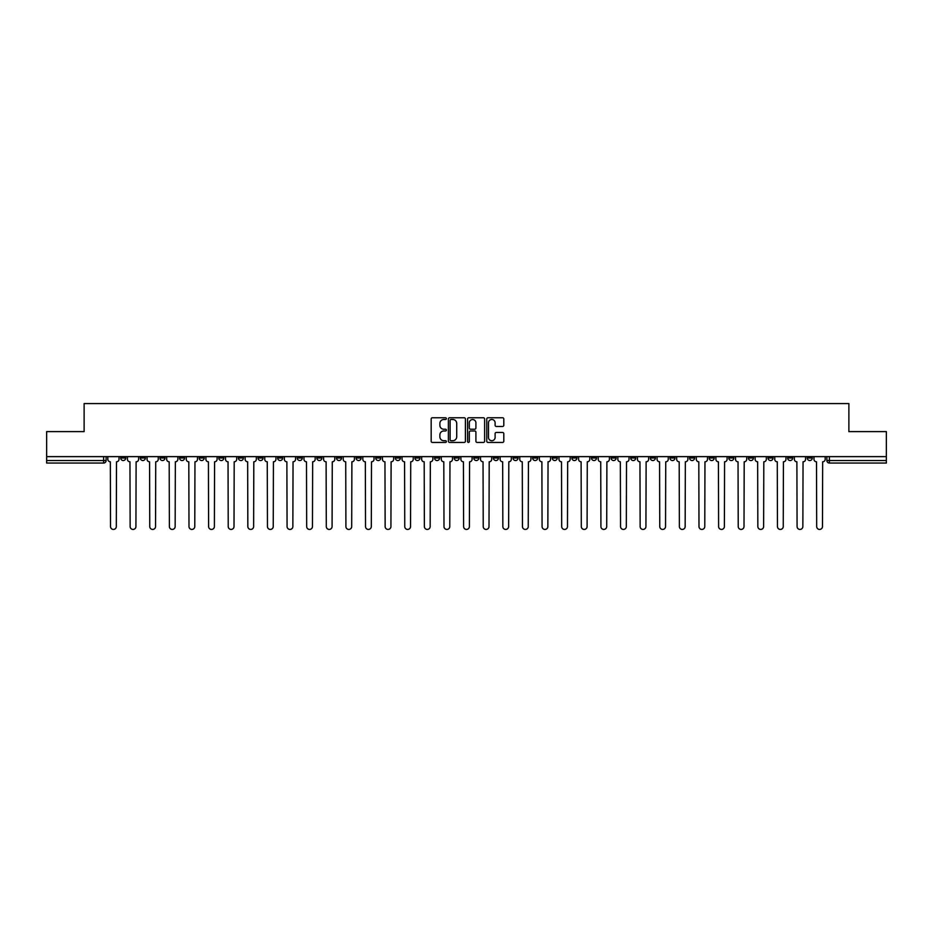<?xml version="1.0" encoding="UTF-8"?>
<svg xmlns="http://www.w3.org/2000/svg" width="933" height="933" viewBox="0 0 933 933"><rect width="100%" height="100%" fill="white"/><g stroke="black" fill="none" stroke-linecap="round" stroke-linejoin="round"><path stroke-width="1.4" d="M446.382 418.614A0.863 0.863 0 0 0 445.519 417.751L432.399 417.751A1.236 1.236 0 0 0 431.174 418.987L431.174 441.204A1.236 1.236 0 0 0 432.399 442.44L445.519 442.44A0.863 0.863 0 0 0 446.382 441.577A0.863 0.863 0 0 0 445.519 440.714L443.816 440.714A3.954 3.954 0 0 1 439.875 436.761L439.875 434.906A3.954 3.954 0 0 1 443.816 430.964L445.519 430.964A0.863 0.863 0 0 0 446.382 430.101A0.863 0.863 0 0 0 445.519 429.238L443.816 429.238A3.954 3.954 0 0 1 439.875 425.285L439.875 423.43A3.954 3.954 0 0 1 443.816 419.488L445.519 419.488A0.863 0.863 0 0 0 446.382 418.614M768.022 456.634L768.022 458.01L773.06 458.01A2.519 2.519 0 0 1 770.541 460.529A2.519 2.519 0 0 1 768.022 458.01L768.022 456.634M650.336 456.634L650.336 458.01L655.363 458.01A2.519 2.519 0 0 1 652.843 460.529A2.519 2.519 0 0 1 650.336 458.01L650.336 456.634M630.72 456.634L630.72 458.01L635.746 458.01A2.519 2.519 0 0 1 633.227 460.529A2.519 2.519 0 0 1 630.72 458.01L630.72 456.634M513.022 456.634L513.022 458.01L518.048 458.01A2.519 2.519 0 0 1 515.541 460.529A2.519 2.519 0 0 1 513.022 458.01L513.022 456.634M493.405 456.634L493.405 458.01L498.444 458.01A2.519 2.519 0 0 1 495.924 460.529A2.519 2.519 0 0 1 493.405 458.01L493.405 456.634M473.789 456.634L473.789 458.01L478.827 458.01A2.519 2.519 0 0 1 476.308 460.529A2.519 2.519 0 0 1 473.789 458.01L473.789 456.634M434.556 456.634L434.556 458.01L439.595 458.01A2.519 2.519 0 0 1 437.076 460.529A2.519 2.519 0 0 1 434.556 458.01L434.556 456.634M395.335 458.01L395.335 456.634L395.335 458.01A2.519 2.519 0 0 0 397.843 460.529A2.519 2.519 0 0 1 395.335 458.01L400.362 458.01A2.519 2.519 0 0 1 397.843 460.529A2.519 2.519 0 0 0 400.362 458.01L400.362 456.634L400.362 458.01M375.719 458.01L375.719 456.634L375.719 458.01A2.519 2.519 0 0 0 378.227 460.529A2.519 2.519 0 0 1 375.719 458.01L380.746 458.01A2.519 2.519 0 0 1 378.227 460.529M356.103 458.01L356.103 456.634L356.103 458.01A2.519 2.519 0 0 0 358.61 460.529A2.519 2.519 0 0 1 356.103 458.01L361.129 458.01A2.519 2.519 0 0 1 358.61 460.529A2.519 2.519 0 0 0 361.129 458.01L361.129 456.634L361.129 458.01M336.486 456.634L336.486 458.01L341.513 458.01A2.519 2.519 0 0 1 338.994 460.529A2.519 2.519 0 0 1 336.486 458.01L336.486 456.634M316.87 456.634L316.87 458.01L321.897 458.01A2.519 2.519 0 0 1 319.378 460.529A2.519 2.519 0 0 1 316.87 458.01L316.87 456.634M297.254 456.634L297.254 458.01L302.28 458.01A2.519 2.519 0 0 1 299.773 460.529A2.519 2.519 0 0 1 297.254 458.01L297.254 456.634M277.637 458.01L277.637 456.634L277.637 458.01A2.519 2.519 0 0 0 280.157 460.529A2.519 2.519 0 0 1 277.637 458.01L282.664 458.01A2.519 2.519 0 0 1 280.157 460.529M238.405 458.01L238.405 456.634L238.405 458.01A2.519 2.519 0 0 0 240.924 460.529A2.519 2.519 0 0 1 238.405 458.01L243.431 458.01A2.519 2.519 0 0 1 240.924 460.529A2.519 2.519 0 0 0 243.431 458.01L243.431 456.634L243.431 458.01M218.788 458.01L218.788 456.634L218.788 458.01A2.519 2.519 0 0 0 221.308 460.529A2.519 2.519 0 0 1 218.788 458.01L223.815 458.01A2.519 2.519 0 0 1 221.308 460.529A2.519 2.519 0 0 0 223.815 458.01L223.815 456.634L223.815 458.01M199.172 458.01L199.172 456.634L199.172 458.01A2.519 2.519 0 0 0 201.691 460.529A2.519 2.519 0 0 1 199.172 458.01L204.199 458.01A2.519 2.519 0 0 1 201.691 460.529A2.519 2.519 0 0 0 204.199 458.01L204.199 456.634L204.199 458.01M179.556 458.01L179.556 456.634L179.556 458.01A2.519 2.519 0 0 0 182.075 460.529A2.519 2.519 0 0 1 179.556 458.01L184.582 458.01A2.519 2.519 0 0 1 182.075 460.529M159.94 458.01L159.94 456.634L159.94 458.01A2.519 2.519 0 0 0 162.459 460.529A2.519 2.519 0 0 1 159.94 458.01L164.978 458.01A2.519 2.519 0 0 1 162.459 460.529A2.519 2.519 0 0 0 164.978 458.01L164.978 456.634L164.978 458.01M140.323 458.01L140.323 456.634L140.323 458.01A2.519 2.519 0 0 0 142.842 460.529A2.519 2.519 0 0 1 140.323 458.01L145.361 458.01A2.519 2.519 0 0 1 142.842 460.529A2.519 2.519 0 0 0 145.361 458.01L145.361 456.634L145.361 458.01M502.572 426.463A1.236 1.236 0 0 0 503.808 425.226L503.808 418.987A1.236 1.236 0 0 0 502.572 417.751L488.006 417.751A1.236 1.236 0 0 0 486.769 418.987L486.769 441.204A1.236 1.236 0 0 0 488.006 442.44L502.572 442.44A1.236 1.236 0 0 0 503.808 441.204L503.808 433.682A1.236 1.236 0 0 0 502.572 432.446L496.333 432.446A1.236 1.236 0 0 0 495.108 433.682L495.108 437.414A3.3 3.3 0 0 1 491.808 440.714A3.3 3.3 0 0 1 488.495 437.414L488.495 422.789A3.3 3.3 0 0 1 491.808 419.488A3.3 3.3 0 0 1 495.108 422.789L495.108 425.226A1.236 1.236 0 0 0 496.333 426.463L502.572 426.463M46.65 456.634L46.65 431.606L84.122 431.606L84.122 403.569L848.878 403.569L848.878 431.606L886.35 431.606L886.35 456.634L46.65 456.634L46.65 460.529L106.129 460.529L106.129 456.634L106.129 460.529A2.519 2.519 0 0 1 103.61 463.048L46.65 463.048L46.65 460.529M465.415 418.987A1.236 1.236 0 0 0 464.191 417.751L449.624 417.751A1.236 1.236 0 0 0 448.388 418.987L448.388 441.204A1.236 1.236 0 0 0 449.624 442.44L464.191 442.44A1.236 1.236 0 0 0 465.415 441.204L465.415 418.987M468.809 417.751L483.376 417.751A1.236 1.236 0 0 1 484.612 418.987L484.612 441.204A1.236 1.236 0 0 1 483.376 442.44L477.148 442.44A1.236 1.236 0 0 1 475.912 441.204L475.912 432.201A1.236 1.236 0 0 0 474.675 430.964L470.547 430.964A1.236 1.236 0 0 0 469.311 432.201L469.311 441.577A0.863 0.863 0 0 1 468.448 442.44A0.863 0.863 0 0 1 467.585 441.577L467.585 418.987A1.236 1.236 0 0 1 468.809 417.751M826.871 456.634L826.871 460.529L886.35 460.529L886.35 463.048L829.39 463.048A2.519 2.519 0 0 1 826.871 460.529M886.35 456.634L886.35 460.529M812.293 456.634L812.293 458.01A2.519 2.519 0 0 1 809.774 460.529A2.519 2.519 0 0 1 807.255 458.01A2.519 2.519 0 0 0 809.774 460.529M807.255 456.634L807.255 458.01L812.293 458.01M792.677 456.634L792.677 458.01A2.519 2.519 0 0 1 790.158 460.529A2.519 2.519 0 0 1 787.639 458.01L792.677 458.01M787.639 456.634L787.639 458.01M773.06 456.634L773.06 458.01A2.519 2.519 0 0 1 770.541 460.529M753.444 456.634L753.444 458.01A2.519 2.519 0 0 1 750.925 460.529A2.519 2.519 0 0 1 748.418 458.01L753.444 458.01M748.418 456.634L748.418 458.01M733.828 456.634L733.828 458.01A2.519 2.519 0 0 1 731.309 460.529A2.519 2.519 0 0 1 728.801 458.01L733.828 458.01M728.801 456.634L728.801 458.01M714.212 456.634L714.212 458.01A2.519 2.519 0 0 1 711.692 460.529A2.519 2.519 0 0 1 709.185 458.01A2.519 2.519 0 0 0 711.692 460.529M709.185 456.634L709.185 458.01L714.212 458.01M694.595 456.634L694.595 458.01A2.519 2.519 0 0 1 692.076 460.529A2.519 2.519 0 0 1 689.569 458.01L694.595 458.01M689.569 456.634L689.569 458.01M674.979 456.634L674.979 458.01A2.519 2.519 0 0 1 672.46 460.529A2.519 2.519 0 0 1 669.952 458.01L674.979 458.01M669.952 456.634L669.952 458.01M655.363 456.634L655.363 458.01M635.746 456.634L635.746 458.01L635.746 456.634M616.13 456.634L616.13 458.01A2.519 2.519 0 0 1 613.622 460.529A2.519 2.519 0 0 1 611.103 458.01L616.13 458.01M611.103 456.634L611.103 458.01M596.514 456.634L596.514 458.01A2.519 2.519 0 0 1 594.006 460.529A2.519 2.519 0 0 1 591.487 458.01L596.514 458.01M591.487 456.634L591.487 458.01M576.897 456.634L576.897 458.01A2.519 2.519 0 0 1 574.39 460.529A2.519 2.519 0 0 1 571.871 458.01L576.897 458.01M571.871 456.634L571.871 458.01M557.281 456.634L557.281 458.01A2.519 2.519 0 0 1 554.773 460.529A2.519 2.519 0 0 1 552.254 458.01L557.281 458.01M552.254 456.634L552.254 458.01M537.665 456.634L537.665 458.01A2.519 2.519 0 0 1 535.157 460.529A2.519 2.519 0 0 1 532.638 458.01L537.665 458.01M532.638 456.634L532.638 458.01M518.048 456.634L518.048 458.01A2.519 2.519 0 0 1 515.541 460.529M498.444 456.634L498.444 458.01M478.827 458.01L478.827 456.634L478.827 458.01A2.519 2.519 0 0 1 476.308 460.529M459.211 456.634L459.211 458.01A2.519 2.519 0 0 1 456.692 460.529A2.519 2.519 0 0 1 454.173 458.01A2.519 2.519 0 0 0 456.692 460.529A2.519 2.519 0 0 0 459.211 458.01L454.173 458.01L454.173 456.634M439.595 458.01L439.595 456.634L439.595 458.01A2.519 2.519 0 0 1 437.076 460.529M419.978 456.634L419.978 458.01A2.519 2.519 0 0 1 417.459 460.529A2.519 2.519 0 0 1 414.952 458.01A2.519 2.519 0 0 0 417.459 460.529M414.952 456.634L414.952 458.01L419.978 458.01M380.746 456.634L380.746 458.01L380.746 456.634M341.513 458.01L341.513 456.634L341.513 458.01A2.519 2.519 0 0 1 338.994 460.529M321.897 458.01L321.897 456.634L321.897 458.01A2.519 2.519 0 0 1 319.378 460.529M302.28 458.01L302.28 456.634L302.28 458.01A2.519 2.519 0 0 1 299.773 460.529M282.664 456.634L282.664 458.01L282.664 456.634M263.048 458.01L263.048 456.634L263.048 458.01A2.519 2.519 0 0 1 260.54 460.529A2.519 2.519 0 0 1 258.021 458.01L263.048 458.01A2.519 2.519 0 0 1 260.54 460.529M258.021 456.634L258.021 458.01M184.582 456.634L184.582 458.01L184.582 456.634M125.745 456.634L125.745 458.01A2.519 2.519 0 0 1 123.226 460.529A2.519 2.519 0 0 1 120.707 458.01A2.519 2.519 0 0 0 123.226 460.529A2.519 2.519 0 0 0 125.745 458.01L125.745 456.634M120.707 456.634L120.707 458.01L125.745 458.01M103.61 456.634L103.61 463.048A2.519 2.519 0 0 0 106.129 460.529M450.977 419.488A0.863 0.863 0 0 0 450.114 420.351L450.114 439.851A0.863 0.863 0 0 0 450.977 440.714L452.773 440.714A3.954 3.954 0 0 0 456.715 436.761L456.715 423.43A3.954 3.954 0 0 0 452.773 419.488L450.977 419.488M475.912 422.847A3.3 3.3 0 0 0 472.611 419.547A3.3 3.3 0 0 0 469.311 422.847L469.311 428.002A1.236 1.236 0 0 0 470.547 429.238L474.675 429.238A1.236 1.236 0 0 0 475.912 428.002L475.912 422.847M107.82 459.269L107.82 456.634L107.82 459.269A2.519 2.519 0 0 0 110.339 461.788L110.526 526.539A2.892 2.892 0 0 0 113.418 529.431A2.892 2.892 0 0 0 116.31 526.539L116.497 461.788A2.519 2.519 0 0 0 119.016 459.269L119.016 456.634L119.016 459.269M110.339 461.788L110.526 526.539M116.31 526.539L116.497 461.788M127.436 459.269L127.436 456.634L127.436 459.269A2.519 2.519 0 0 0 129.955 461.788L130.142 526.539A2.892 2.892 0 0 0 133.034 529.431A2.892 2.892 0 0 0 135.926 526.539L136.113 461.788A2.519 2.519 0 0 0 138.632 459.269L138.632 456.634L138.632 459.269M147.052 459.269L147.052 456.634L147.052 459.269A2.519 2.519 0 0 0 149.572 461.788L149.758 526.539A2.892 2.892 0 0 0 152.65 529.431A2.892 2.892 0 0 0 155.543 526.539L155.729 461.788A2.519 2.519 0 0 0 158.248 459.269L158.248 456.634L158.248 459.269M129.955 461.788L130.142 526.539M135.926 526.539L136.113 461.788M149.572 461.788L149.758 526.539M155.543 526.539L155.729 461.788M166.669 459.269L166.669 456.634L166.669 459.269A2.519 2.519 0 0 0 169.188 461.788L169.374 526.539A2.892 2.892 0 0 0 172.267 529.431A2.892 2.892 0 0 0 175.159 526.539L175.346 461.788A2.519 2.519 0 0 0 177.865 459.269L177.865 456.634L177.865 459.269M186.285 459.269L186.285 456.634L186.285 459.269A2.519 2.519 0 0 0 188.804 461.788L188.991 526.539A2.892 2.892 0 0 0 191.883 529.431A2.892 2.892 0 0 0 194.775 526.539L194.962 461.788A2.519 2.519 0 0 0 197.481 459.269L197.481 456.634L197.481 459.269M205.901 459.269L205.901 456.634L205.901 459.269A2.519 2.519 0 0 0 208.421 461.788L208.607 526.539A2.892 2.892 0 0 0 211.499 529.431A2.892 2.892 0 0 0 214.392 526.539L214.578 461.788A2.519 2.519 0 0 0 217.097 459.269L217.097 456.634L217.097 459.269M169.188 461.788L169.374 526.539M175.159 526.539L175.346 461.788M188.804 461.788L188.991 526.539M194.775 526.539L194.962 461.788M208.421 461.788L208.607 526.539M214.392 526.539L214.578 461.788M225.518 459.269L225.518 456.634L225.518 459.269A2.519 2.519 0 0 0 228.037 461.788L228.223 526.539A2.892 2.892 0 0 0 231.116 529.431A2.892 2.892 0 0 0 234.008 526.539L234.195 461.788A2.519 2.519 0 0 0 236.702 459.269L236.702 456.634L236.702 459.269M228.037 461.788L228.223 526.539M234.008 526.539L234.195 461.788M245.134 459.269L245.134 456.634L245.134 459.269A2.519 2.519 0 0 0 247.653 461.788L247.84 526.539A2.892 2.892 0 0 0 250.732 529.431A2.892 2.892 0 0 0 253.624 526.539L253.811 461.788A2.519 2.519 0 0 0 256.318 459.269L256.318 456.634L256.318 459.269M247.653 461.788L247.84 526.539M253.624 526.539L253.811 461.788M264.75 459.269L264.75 456.634L264.75 459.269A2.519 2.519 0 0 0 267.258 461.788L267.456 526.539A2.892 2.892 0 0 0 270.348 529.431A2.892 2.892 0 0 0 273.241 526.539L273.427 461.788A2.519 2.519 0 0 0 275.935 459.269L275.935 456.634L275.935 459.269M267.258 461.788L267.456 526.539M273.241 526.539L273.427 461.788M284.367 459.269L284.367 456.634L284.367 459.269A2.519 2.519 0 0 0 286.874 461.788L287.072 526.539A2.892 2.892 0 0 0 289.965 529.431A2.892 2.892 0 0 0 292.857 526.539L293.044 461.788A2.519 2.519 0 0 0 295.551 459.269L295.551 456.634L295.551 459.269M286.874 461.788L287.072 526.539M292.857 526.539L293.044 461.788M303.983 459.269L303.983 456.634L303.983 459.269A2.519 2.519 0 0 0 306.49 461.788L306.677 526.539A2.892 2.892 0 0 0 309.569 529.431A2.892 2.892 0 0 0 312.462 526.539L312.66 461.788A2.519 2.519 0 0 0 315.167 459.269L315.167 456.634L315.167 459.269M306.49 461.788L306.677 526.539M312.462 526.539L312.66 461.788M323.599 459.269L323.599 456.634L323.599 459.269A2.519 2.519 0 0 0 326.107 461.788L326.293 526.539A2.892 2.892 0 0 0 329.186 529.431A2.892 2.892 0 0 0 332.078 526.539L332.276 461.788A2.519 2.519 0 0 0 334.784 459.269L334.784 456.634L334.784 459.269M326.107 461.788L326.293 526.539M332.078 526.539L332.276 461.788M343.216 459.269L343.216 456.634L343.216 459.269A2.519 2.519 0 0 0 345.723 461.788L345.91 526.539A2.892 2.892 0 0 0 348.802 529.431A2.892 2.892 0 0 0 351.694 526.539L351.893 461.788A2.519 2.519 0 0 0 354.4 459.269L354.4 456.634L354.4 459.269M345.723 461.788L345.91 526.539M351.694 526.539L351.893 461.788M362.832 459.269L362.832 456.634L362.832 459.269A2.519 2.519 0 0 0 365.339 461.788L365.526 526.539A2.892 2.892 0 0 0 368.418 529.431A2.892 2.892 0 0 0 371.311 526.539L371.497 461.788A2.519 2.519 0 0 0 374.016 459.269L374.016 456.634L374.016 459.269M365.339 461.788L365.526 526.539M371.311 526.539L371.497 461.788M382.437 459.269L382.437 456.634L382.437 459.269A2.519 2.519 0 0 0 384.956 461.788L385.142 526.539A2.892 2.892 0 0 0 388.035 529.431A2.892 2.892 0 0 0 390.927 526.539L391.114 461.788A2.519 2.519 0 0 0 393.633 459.269L393.633 456.634L393.633 459.269M384.956 461.788L385.142 526.539M390.927 526.539L391.114 461.788M402.053 459.269L402.053 456.634L402.053 459.269A2.519 2.519 0 0 0 404.572 461.788L404.759 526.539A2.892 2.892 0 0 0 407.651 529.431A2.892 2.892 0 0 0 410.543 526.539L410.73 461.788A2.519 2.519 0 0 0 413.249 459.269L413.249 456.634L413.249 459.269M404.572 461.788L404.759 526.539M410.543 526.539L410.73 461.788M421.669 459.269L421.669 456.634L421.669 459.269A2.519 2.519 0 0 0 424.188 461.788L424.375 526.539A2.892 2.892 0 0 0 427.267 529.431A2.892 2.892 0 0 0 430.16 526.539L430.346 461.788A2.519 2.519 0 0 0 432.865 459.269L432.865 456.634L432.865 459.269M424.188 461.788L424.375 526.539M430.16 526.539L430.346 461.788M441.286 459.269L441.286 456.634L441.286 459.269A2.519 2.519 0 0 0 443.805 461.788L443.991 526.539A2.892 2.892 0 0 0 446.884 529.431A2.892 2.892 0 0 0 449.776 526.539L449.963 461.788A2.519 2.519 0 0 0 452.482 459.269L452.482 456.634L452.482 459.269M443.805 461.788L443.991 526.539M449.776 526.539L449.963 461.788M460.902 459.269L460.902 456.634L460.902 459.269A2.519 2.519 0 0 0 463.421 461.788L463.608 526.539A2.892 2.892 0 0 0 466.5 529.431A2.892 2.892 0 0 0 469.392 526.539L469.579 461.788A2.519 2.519 0 0 0 472.098 459.269L472.098 456.634L472.098 459.269M463.421 461.788L463.608 526.539M469.392 526.539L469.579 461.788M480.518 459.269L480.518 456.634L480.518 459.269A2.519 2.519 0 0 0 483.037 461.788L483.224 526.539A2.892 2.892 0 0 0 486.116 529.431A2.892 2.892 0 0 0 489.009 526.539L489.195 461.788A2.519 2.519 0 0 0 491.714 459.269L491.714 456.634L491.714 459.269M483.037 461.788L483.224 526.539M489.009 526.539L489.195 461.788M500.135 459.269L500.135 456.634L500.135 459.269A2.519 2.519 0 0 0 502.654 461.788L502.84 526.539A2.892 2.892 0 0 0 505.733 529.431A2.892 2.892 0 0 0 508.625 526.539L508.812 461.788A2.519 2.519 0 0 0 511.331 459.269L511.331 456.634L511.331 459.269M502.654 461.788L502.84 526.539M508.625 526.539L508.812 461.788M519.751 459.269L519.751 456.634L519.751 459.269A2.519 2.519 0 0 0 522.27 461.788L522.457 526.539A2.892 2.892 0 0 0 525.349 529.431A2.892 2.892 0 0 0 528.241 526.539L528.428 461.788A2.519 2.519 0 0 0 530.947 459.269L530.947 456.634L530.947 459.269M522.27 461.788L522.457 526.539M528.241 526.539L528.428 461.788M539.367 459.269L539.367 456.634L539.367 459.269A2.519 2.519 0 0 0 541.886 461.788L542.073 526.539A2.892 2.892 0 0 0 544.965 529.431A2.892 2.892 0 0 0 547.858 526.539L548.044 461.788A2.519 2.519 0 0 0 550.563 459.269L550.563 456.634L550.563 459.269M541.886 461.788L542.073 526.539M547.858 526.539L548.044 461.788M558.984 459.269L558.984 456.634L558.984 459.269A2.519 2.519 0 0 0 561.503 461.788L561.689 526.539A2.892 2.892 0 0 0 564.582 529.431A2.892 2.892 0 0 0 567.474 526.539L567.661 461.788A2.519 2.519 0 0 0 570.168 459.269L570.168 456.634L570.168 459.269M561.503 461.788L561.689 526.539M567.474 526.539L567.661 461.788M578.6 459.269L578.6 456.634L578.6 459.269A2.519 2.519 0 0 0 581.107 461.788L581.306 526.539A2.892 2.892 0 0 0 584.198 529.431A2.892 2.892 0 0 0 587.09 526.539L587.277 461.788A2.519 2.519 0 0 0 589.784 459.269L589.784 456.634L589.784 459.269M581.107 461.788L581.306 526.539M587.09 526.539L587.277 461.788M598.216 459.269L598.216 456.634L598.216 459.269A2.519 2.519 0 0 0 600.724 461.788L600.922 526.539A2.892 2.892 0 0 0 603.814 529.431A2.892 2.892 0 0 0 606.707 526.539L606.893 461.788A2.519 2.519 0 0 0 609.401 459.269L609.401 456.634L609.401 459.269M600.724 461.788L600.922 526.539M606.707 526.539L606.893 461.788M617.833 459.269L617.833 456.634L617.833 459.269A2.519 2.519 0 0 0 620.34 461.788L620.538 526.539A2.892 2.892 0 0 0 623.431 529.431A2.892 2.892 0 0 0 626.323 526.539L626.51 461.788A2.519 2.519 0 0 0 629.017 459.269L629.017 456.634L629.017 459.269M620.34 461.788L620.538 526.539M626.323 526.539L626.51 461.788M637.449 459.269L637.449 456.634L637.449 459.269A2.519 2.519 0 0 0 639.956 461.788L640.143 526.539A2.892 2.892 0 0 0 643.035 529.431A2.892 2.892 0 0 0 645.928 526.539L646.126 461.788A2.519 2.519 0 0 0 648.633 459.269L648.633 456.634L648.633 459.269M639.956 461.788L640.143 526.539M645.928 526.539L646.126 461.788M657.065 459.269L657.065 456.634L657.065 459.269A2.519 2.519 0 0 0 659.573 461.788L659.759 526.539A2.892 2.892 0 0 0 662.652 529.431A2.892 2.892 0 0 0 665.544 526.539L665.742 461.788A2.519 2.519 0 0 0 668.25 459.269L668.25 456.634L668.25 459.269M659.573 461.788L659.759 526.539M665.544 526.539L665.742 461.788M676.682 459.269L676.682 456.634L676.682 459.269A2.519 2.519 0 0 0 679.189 461.788L679.376 526.539A2.892 2.892 0 0 0 682.268 529.431A2.892 2.892 0 0 0 685.16 526.539L685.347 461.788A2.519 2.519 0 0 0 687.866 459.269L687.866 456.634L687.866 459.269M679.189 461.788L679.376 526.539M685.16 526.539L685.347 461.788M696.298 459.269L696.298 456.634L696.298 459.269A2.519 2.519 0 0 0 698.805 461.788L698.992 526.539A2.892 2.892 0 0 0 701.884 529.431A2.892 2.892 0 0 0 704.777 526.539L704.963 461.788A2.519 2.519 0 0 0 707.482 459.269L707.482 456.634L707.482 459.269M698.805 461.788L698.992 526.539M704.777 526.539L704.963 461.788M715.903 459.269L715.903 456.634L715.903 459.269A2.519 2.519 0 0 0 718.422 461.788L718.608 526.539A2.892 2.892 0 0 0 721.501 529.431A2.892 2.892 0 0 0 724.393 526.539L724.579 461.788A2.519 2.519 0 0 0 727.099 459.269L727.099 456.634L727.099 459.269M718.422 461.788L718.608 526.539M724.393 526.539L724.579 461.788M735.519 459.269L735.519 456.634L735.519 459.269A2.519 2.519 0 0 0 738.038 461.788L738.225 526.539A2.892 2.892 0 0 0 741.117 529.431A2.892 2.892 0 0 0 744.009 526.539L744.196 461.788A2.519 2.519 0 0 0 746.715 459.269L746.715 456.634L746.715 459.269M738.038 461.788L738.225 526.539M744.009 526.539L744.196 461.788M755.135 459.269L755.135 456.634L755.135 459.269A2.519 2.519 0 0 0 757.654 461.788L757.841 526.539A2.892 2.892 0 0 0 760.733 529.431A2.892 2.892 0 0 0 763.626 526.539L763.812 461.788A2.519 2.519 0 0 0 766.331 459.269L766.331 456.634L766.331 459.269M757.654 461.788L757.841 526.539M763.626 526.539L763.812 461.788M774.752 459.269L774.752 456.634L774.752 459.269A2.519 2.519 0 0 0 777.271 461.788L777.457 526.539A2.892 2.892 0 0 0 780.35 529.431A2.892 2.892 0 0 0 783.242 526.539L783.428 461.788A2.519 2.519 0 0 0 785.948 459.269L785.948 456.634L785.948 459.269M777.271 461.788L777.457 526.539M783.242 526.539L783.428 461.788M794.368 459.269L794.368 456.634L794.368 459.269A2.519 2.519 0 0 0 796.887 461.788L797.074 526.539A2.892 2.892 0 0 0 799.966 529.431A2.892 2.892 0 0 0 802.858 526.539L803.045 461.788A2.519 2.519 0 0 0 805.564 459.269L805.564 456.634L805.564 459.269M796.887 461.788L797.074 526.539M802.858 526.539L803.045 461.788M813.984 459.269L813.984 456.634L813.984 459.269A2.519 2.519 0 0 0 816.503 461.788L816.69 526.539A2.892 2.892 0 0 0 819.582 529.431A2.892 2.892 0 0 0 822.474 526.539L822.661 461.788A2.519 2.519 0 0 0 825.18 459.269L825.18 456.634L825.18 459.269M816.503 461.788L816.69 526.539M822.474 526.539L822.661 461.788M829.39 456.634L829.39 463.048"/></g></svg>
